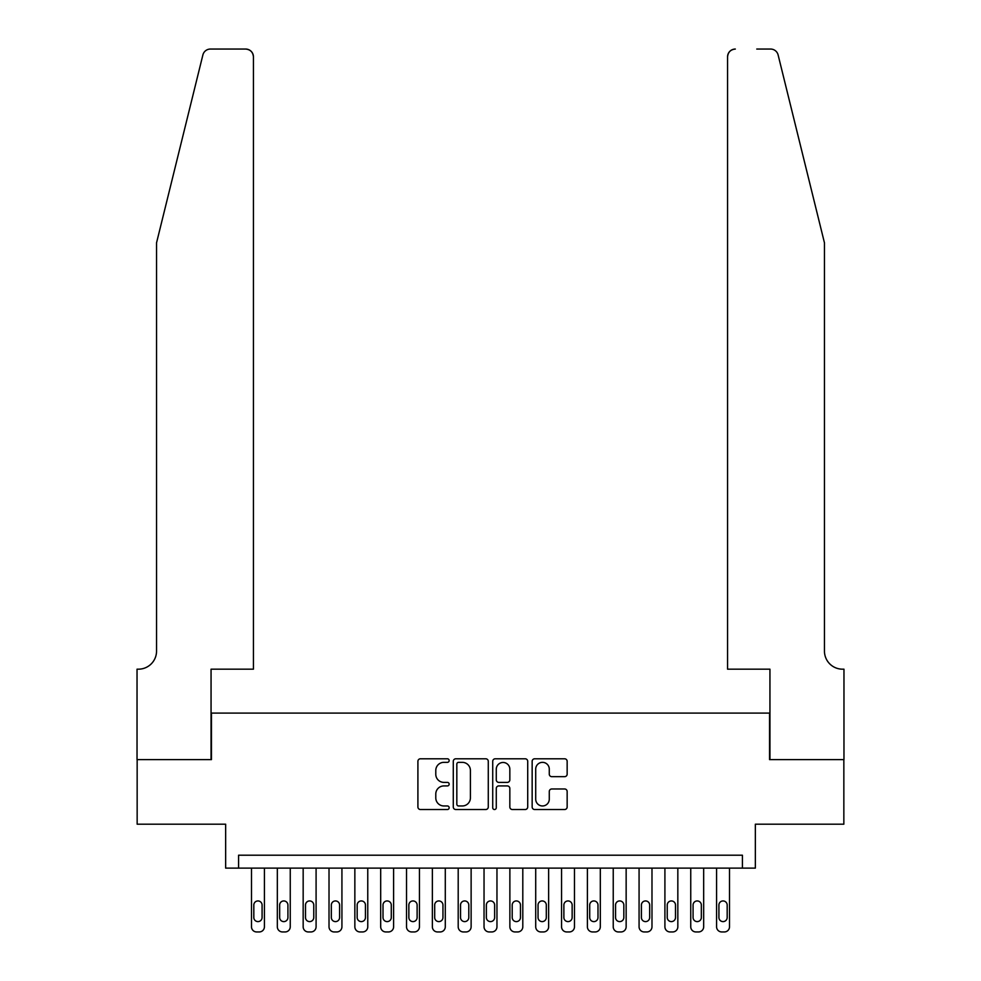 <?xml version="1.0" encoding="UTF-8"?>
<svg xmlns="http://www.w3.org/2000/svg" width="981" height="981" viewBox="0 0 981 981"><rect width="100%" height="100%" fill="white"/><g stroke="black" fill="none" stroke-linecap="round" stroke-linejoin="round"><path stroke-width="1.47" d="M449.163 760.569A1.778 1.778 0 0 0 447.385 758.791L420.432 758.791A2.538 2.538 0 0 0 417.906 761.33L417.906 806.983A2.538 2.538 0 0 0 420.432 809.521L447.385 809.521A1.778 1.778 0 0 0 449.163 807.743A1.778 1.778 0 0 0 447.385 805.965L443.903 805.965A8.118 8.118 0 0 1 435.785 797.847L435.785 794.046A8.118 8.118 0 0 1 443.903 785.928L447.385 785.928A1.778 1.778 0 0 0 449.163 784.15A1.778 1.778 0 0 0 447.385 782.384L443.903 782.384A8.118 8.118 0 0 1 435.785 774.267L435.785 770.453A8.118 8.118 0 0 1 443.903 762.347L447.385 762.347A1.778 1.778 0 0 0 449.163 760.569M564.627 776.67A2.538 2.538 0 0 0 567.153 774.132L567.153 761.33A2.538 2.538 0 0 0 564.627 758.791L534.694 758.791A2.538 2.538 0 0 0 532.156 761.33L532.156 806.983A2.538 2.538 0 0 0 534.694 809.521L564.627 809.521A2.538 2.538 0 0 0 567.153 806.983L567.153 791.508A2.538 2.538 0 0 0 564.627 788.969L551.812 788.969A2.538 2.538 0 0 0 549.274 791.508L549.274 799.184A6.781 6.781 0 0 1 542.493 805.965A6.781 6.781 0 0 1 535.712 799.184L535.712 769.129A6.781 6.781 0 0 1 542.493 762.347A6.781 6.781 0 0 1 549.274 769.129L549.274 774.132A2.538 2.538 0 0 0 551.812 776.67L564.627 776.67M742.421 868.124L755.345 868.124L755.345 824.199L843.844 824.199L843.844 759.613L769.558 759.613L769.558 713.101L211.442 713.101L211.442 759.613L137.156 759.613L137.156 824.199L225.655 824.199L225.655 868.124L742.421 868.124L742.421 855.211L238.579 855.211L238.579 868.124M488.28 761.33A2.538 2.538 0 0 0 485.742 758.791L455.822 758.791A2.538 2.538 0 0 0 453.283 761.33L453.283 806.983A2.538 2.538 0 0 0 455.822 809.521L485.742 809.521A2.538 2.538 0 0 0 488.28 806.983L488.28 761.33M495.258 758.791L525.178 758.791A2.538 2.538 0 0 1 527.717 761.33L527.717 806.983A2.538 2.538 0 0 1 525.178 809.521L512.376 809.521A2.538 2.538 0 0 1 509.838 806.983L509.838 788.466A2.538 2.538 0 0 0 507.3 785.928L498.802 785.928A2.538 2.538 0 0 0 496.276 788.466L496.276 807.743A1.778 1.778 0 0 1 494.498 809.521A1.778 1.778 0 0 1 492.72 807.743L492.72 761.33A2.538 2.538 0 0 1 495.258 758.791M458.605 762.347A1.778 1.778 0 0 0 456.827 764.113L456.827 804.187A1.778 1.778 0 0 0 458.605 805.965L462.284 805.965A8.118 8.118 0 0 0 470.402 797.847L470.402 770.453A8.118 8.118 0 0 0 462.284 762.347L458.605 762.347M509.838 769.251A6.781 6.781 0 0 0 503.057 762.47A6.781 6.781 0 0 0 496.276 769.251L496.276 779.846A2.538 2.538 0 0 0 498.802 782.384L507.3 782.384A2.538 2.538 0 0 0 509.838 779.846L509.838 769.251M264.416 868.124L264.416 926.787A5.163 5.163 0 0 1 259.242 931.95L256.666 931.95A5.163 5.163 0 0 1 251.492 926.787L251.492 868.124M262.086 917.48L262.086 905.083A4.132 4.132 0 0 0 257.954 900.938A4.132 4.132 0 0 0 253.821 905.083L253.821 917.48A4.132 4.132 0 0 0 257.954 921.613A4.132 4.132 0 0 0 262.086 917.48M202.883 54.948C204.857 50.693 204.857 50.693 202.883 54.948L156.543 242.834L156.543 651.09A18.087 18.087 0 0 1 138.456 669.177L137.033 669.177L137.033 759.613L211.062 759.613L211.062 669.177L253.429 669.177L253.429 56.8A7.75 7.75 0 0 0 245.679 49.05L210.412 49.05A7.75 7.75 0 0 0 202.883 54.948M224.232 49.05L245.679 49.05C250.351 49.541 252.939 52.128 253.429 56.8L253.429 669.177M156.543 651.09A18.087 18.087 0 0 1 138.456 669.177M810.257 185.225L778.117 54.948C776.143 50.693 776.143 50.693 778.117 54.948C776.143 50.693 776.143 50.693 778.117 54.948L824.457 242.834L824.457 651.09A18.087 18.087 0 0 0 842.544 669.177L843.967 669.177L843.967 759.613L769.938 759.613L769.938 669.177L727.571 669.177L727.571 56.8L727.571 669.177M756.768 49.05L770.588 49.05A7.75 7.75 0 0 1 778.117 54.948M735.321 49.05A7.75 7.75 0 0 0 727.571 56.8C728.061 52.128 730.649 49.541 735.321 49.05M824.457 651.09A18.087 18.087 0 0 0 842.544 669.177M290.253 868.124L290.253 926.787A5.163 5.163 0 0 1 285.079 931.95L282.503 931.95A5.163 5.163 0 0 1 277.329 926.787L277.329 868.124M287.924 917.48L287.924 905.083A4.132 4.132 0 0 0 283.791 900.938A4.132 4.132 0 0 0 279.659 905.083L279.659 917.48A4.132 4.132 0 0 0 283.791 921.613A4.132 4.132 0 0 0 287.924 917.48M316.09 868.124L316.09 926.787A5.163 5.163 0 0 1 310.928 931.95L308.341 931.95A5.163 5.163 0 0 1 303.166 926.787L303.166 868.124M313.761 917.48L313.761 905.083A4.132 4.132 0 0 0 309.628 900.938A4.132 4.132 0 0 0 305.496 905.083L305.496 917.48A4.132 4.132 0 0 0 309.628 921.613A4.132 4.132 0 0 0 313.761 917.48M341.928 868.124L341.928 926.787A5.163 5.163 0 0 1 336.765 931.95L334.178 931.95A5.163 5.163 0 0 1 329.015 926.787L329.015 868.124M339.598 917.48L339.598 905.083A4.132 4.132 0 0 0 335.465 900.938A4.132 4.132 0 0 0 331.333 905.083L331.333 917.48A4.132 4.132 0 0 0 335.465 921.613A4.132 4.132 0 0 0 339.598 917.48M367.765 868.124L367.765 926.787A5.163 5.163 0 0 1 362.602 931.95L360.015 931.95A5.163 5.163 0 0 1 354.852 926.787L354.852 868.124M365.447 917.48L365.447 905.083A4.132 4.132 0 0 0 361.302 900.938A4.132 4.132 0 0 0 357.17 905.083L357.17 917.48A4.132 4.132 0 0 0 361.302 921.613A4.132 4.132 0 0 0 365.447 917.48M393.602 868.124L393.602 926.787A5.163 5.163 0 0 1 388.439 931.95L385.852 931.95A5.163 5.163 0 0 1 380.689 926.787L380.689 868.124M391.284 917.48L391.284 905.083A4.132 4.132 0 0 0 387.152 900.938A4.132 4.132 0 0 0 383.007 905.083L383.007 917.48A4.132 4.132 0 0 0 387.152 921.613A4.132 4.132 0 0 0 391.284 917.48M419.439 868.124L419.439 926.787A5.163 5.163 0 0 1 414.276 931.95L411.689 931.95A5.163 5.163 0 0 1 406.526 926.787L406.526 868.124M417.121 917.48L417.121 905.083A4.132 4.132 0 0 0 412.989 900.938A4.132 4.132 0 0 0 408.856 905.083L408.856 917.48A4.132 4.132 0 0 0 412.989 921.613A4.132 4.132 0 0 0 417.121 917.48M445.288 868.124L445.288 926.787A5.163 5.163 0 0 1 440.113 931.95L437.526 931.95A5.163 5.163 0 0 1 432.363 926.787L432.363 868.124M442.958 917.48L442.958 905.083A4.132 4.132 0 0 0 438.826 900.938A4.132 4.132 0 0 0 434.693 905.083L434.693 917.48A4.132 4.132 0 0 0 438.826 921.613A4.132 4.132 0 0 0 442.958 917.48M471.125 868.124L471.125 926.787A5.163 5.163 0 0 1 465.95 931.95L463.375 931.95A5.163 5.163 0 0 1 458.201 926.787L458.201 868.124M468.795 917.48L468.795 905.083A4.132 4.132 0 0 0 464.663 900.938A4.132 4.132 0 0 0 460.53 905.083L460.53 917.48A4.132 4.132 0 0 0 464.663 921.613A4.132 4.132 0 0 0 468.795 917.48M496.962 868.124L496.962 926.787A5.163 5.163 0 0 1 491.788 931.95L489.212 931.95A5.163 5.163 0 0 1 484.038 926.787L484.038 868.124M494.632 917.48L494.632 905.083A4.132 4.132 0 0 0 490.5 900.938A4.132 4.132 0 0 0 486.368 905.083L486.368 917.48A4.132 4.132 0 0 0 490.5 921.613A4.132 4.132 0 0 0 494.632 917.48M522.799 868.124L522.799 926.787A5.163 5.163 0 0 1 517.625 931.95L515.05 931.95A5.163 5.163 0 0 1 509.875 926.787L509.875 868.124M520.47 917.48L520.47 905.083A4.132 4.132 0 0 0 516.337 900.938A4.132 4.132 0 0 0 512.205 905.083L512.205 917.48A4.132 4.132 0 0 0 516.337 921.613A4.132 4.132 0 0 0 520.47 917.48M548.637 868.124L548.637 926.787A5.163 5.163 0 0 1 543.474 931.95L540.887 931.95A5.163 5.163 0 0 1 535.712 926.787L535.712 868.124M546.307 917.48L546.307 905.083A4.132 4.132 0 0 0 542.174 900.938A4.132 4.132 0 0 0 538.042 905.083L538.042 917.48A4.132 4.132 0 0 0 542.174 921.613A4.132 4.132 0 0 0 546.307 917.48M574.474 868.124L574.474 926.787A5.163 5.163 0 0 1 569.311 931.95L566.724 931.95A5.163 5.163 0 0 1 561.561 926.787L561.561 868.124M572.144 917.48L572.144 905.083A4.132 4.132 0 0 0 568.011 900.938A4.132 4.132 0 0 0 563.879 905.083L563.879 917.48A4.132 4.132 0 0 0 568.011 921.613A4.132 4.132 0 0 0 572.144 917.48M600.311 868.124L600.311 926.787A5.163 5.163 0 0 1 595.148 931.95L592.561 931.95A5.163 5.163 0 0 1 587.398 926.787L587.398 868.124M597.993 917.48L597.993 905.083A4.132 4.132 0 0 0 593.848 900.938A4.132 4.132 0 0 0 589.716 905.083L589.716 917.48A4.132 4.132 0 0 0 593.848 921.613A4.132 4.132 0 0 0 597.993 917.48M626.148 868.124L626.148 926.787A5.163 5.163 0 0 1 620.985 931.95L618.398 931.95A5.163 5.163 0 0 1 613.235 926.787L613.235 868.124M623.83 917.48L623.83 905.083A4.132 4.132 0 0 0 619.698 900.938A4.132 4.132 0 0 0 615.553 905.083L615.553 917.48A4.132 4.132 0 0 0 619.698 921.613A4.132 4.132 0 0 0 623.83 917.48M651.985 868.124L651.985 926.787A5.163 5.163 0 0 1 646.822 931.95L644.235 931.95A5.163 5.163 0 0 1 639.072 926.787L639.072 868.124M649.667 917.48L649.667 905.083A4.132 4.132 0 0 0 645.535 900.938A4.132 4.132 0 0 0 641.402 905.083L641.402 917.48A4.132 4.132 0 0 0 645.535 921.613A4.132 4.132 0 0 0 649.667 917.48M677.834 868.124L677.834 926.787A5.163 5.163 0 0 1 672.659 931.95L670.072 931.95A5.163 5.163 0 0 1 664.91 926.787L664.91 868.124M675.504 917.48L675.504 905.083A4.132 4.132 0 0 0 671.372 900.938A4.132 4.132 0 0 0 667.239 905.083L667.239 917.48A4.132 4.132 0 0 0 671.372 921.613A4.132 4.132 0 0 0 675.504 917.48M703.671 868.124L703.671 926.787A5.163 5.163 0 0 1 698.497 931.95L695.921 931.95A5.163 5.163 0 0 1 690.747 926.787L690.747 868.124M701.341 917.48L701.341 905.083A4.132 4.132 0 0 0 697.209 900.938A4.132 4.132 0 0 0 693.077 905.083L693.077 917.48A4.132 4.132 0 0 0 697.209 921.613A4.132 4.132 0 0 0 701.341 917.48M729.508 868.124L729.508 926.787A5.163 5.163 0 0 1 724.334 931.95L721.758 931.95A5.163 5.163 0 0 1 716.584 926.787L716.584 868.124M727.179 917.48L727.179 905.083A4.132 4.132 0 0 0 723.046 900.938A4.132 4.132 0 0 0 718.914 905.083L718.914 917.48A4.132 4.132 0 0 0 723.046 921.613A4.132 4.132 0 0 0 727.179 917.48"/></g></svg>
